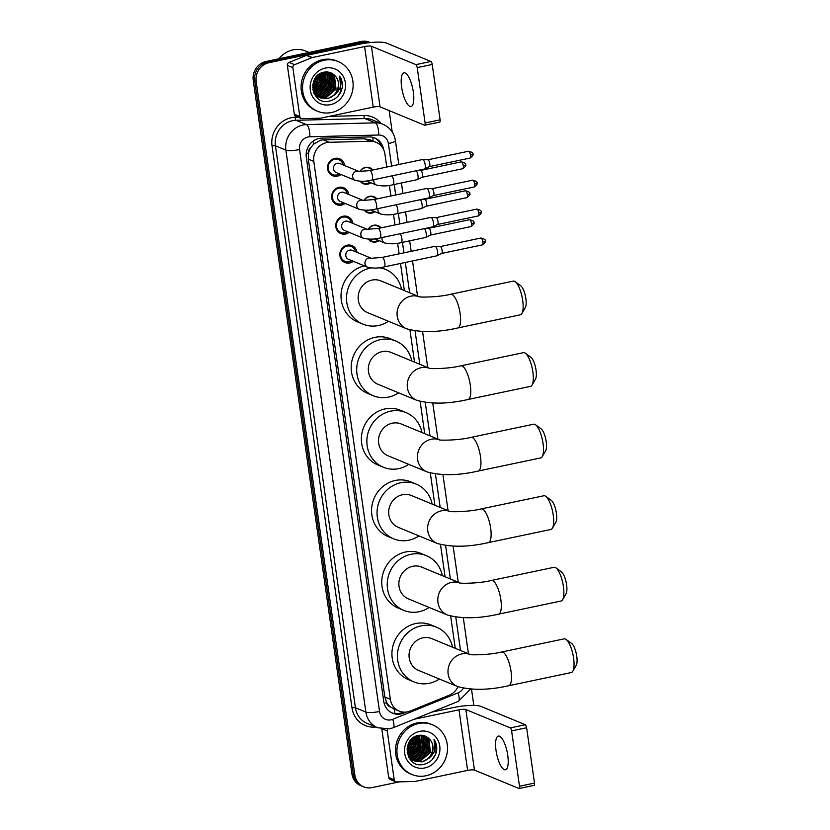 <?xml version="1.0" encoding="UTF-8"?>
<svg xmlns="http://www.w3.org/2000/svg" width="830" height="830" viewBox="0 0 830 830"><rect width="100%" height="100%" fill="white"/><g stroke="black" fill="none" stroke-linecap="round" stroke-linejoin="round"><path stroke-width="1.25" d="M368.022 229.412A8.611 8.01 -67.6 0 1 373.666 225.272A8.611 8.01 -67.6 0 1 378.138 225.667A8.611 8.01 -67.6 0 1 381.084 227.845M379.123 240.627A8.611 8.01 -67.6 0 1 376.042 241.976A8.611 8.01 -67.6 0 1 371.57 241.582A8.611 8.01 -67.6 0 1 368.416 239.133M363.913 200.476A8.611 8.01 -67.6 0 1 369.547 196.337A8.611 8.01 -67.6 0 1 374.019 196.731A8.611 8.01 -67.6 0 1 376.965 198.92M375.004 211.692A8.611 8.01 -67.6 0 1 371.923 213.051A8.611 8.01 -67.6 0 1 367.451 212.646A8.611 8.01 -67.6 0 1 364.297 210.198M359.795 171.551A8.611 8.01 -67.6 0 1 365.428 167.401A8.611 8.01 -67.6 0 1 369.9 167.805A8.611 8.01 -67.6 0 1 372.846 169.984M370.886 182.756A8.611 8.01 -67.6 0 1 367.804 184.115A8.611 8.01 -67.6 0 1 363.333 183.721A8.611 8.01 -67.6 0 1 360.179 181.262M353.31 261.305A9.161 8.518 -67.6 0 1 349.752 262.954A9.161 8.518 -67.6 0 1 344.99 262.529A9.161 8.518 -67.6 0 1 339.947 253.306A9.161 8.518 -67.6 0 1 347.22 245.182A9.161 8.518 -67.6 0 1 351.982 245.597A9.161 8.518 -67.6 0 1 357.014 252.351M349.191 232.369A9.161 8.518 -67.6 0 1 345.633 234.019A9.161 8.518 -67.6 0 1 340.871 233.604A9.161 8.518 -67.6 0 1 335.828 224.37A9.161 8.518 -67.6 0 1 343.101 216.246A9.161 8.518 -67.6 0 1 347.863 216.672A9.161 8.518 -67.6 0 1 352.895 223.415M345.083 203.433A9.161 8.518 -67.6 0 1 341.514 205.093A9.161 8.518 -67.6 0 1 336.752 204.668A9.161 8.518 -67.6 0 1 331.71 195.444A9.161 8.518 -67.6 0 1 338.982 187.31A9.161 8.518 -67.6 0 1 343.745 187.736A9.161 8.518 -67.6 0 1 348.776 194.479M340.964 174.507A9.161 8.518 -67.6 0 1 337.395 176.157A9.161 8.518 -67.6 0 1 332.633 175.732A9.161 8.518 -67.6 0 1 327.591 166.508A9.161 8.518 -67.6 0 1 334.864 158.374A9.161 8.518 -67.6 0 1 339.626 158.8A9.161 8.518 -67.6 0 1 344.658 165.554M386.77 167.058L384.923 154.069A16.144 15.013 112.4 0 0 376.073 142.304L370.284 139.907L364.37 138.786L323.275 139.834L320.671 140.156L313.615 144.171L310.845 147.595A5.385 5.001 112.4 0 0 308.47 153.052A16.144 3.185 171.9 0 1 306.218 153.488M376.073 142.304A16.144 15.013 112.4 0 0 370.315 141.245L329.23 142.293A16.144 15.013 112.4 0 0 326.584 142.604A16.144 15.013 112.4 0 0 313.802 161.425L390.359 699.337A16.144 15.013 112.4 0 0 399.209 711.092A16.144 15.013 112.4 0 0 410.176 711.061L449.165 695.27A16.144 15.013 112.4 0 0 457.984 686.701M390.442 706.921A16.144 15.013 -67.6 0 1 386.666 702.481L386.707 702.751A5.385 5.001 112.4 0 0 390.442 706.921L393.991 708.934A16.144 4.389 -112 0 1 394.945 713.572M308.47 153.052L308.511 153.322A16.144 15.013 -67.6 0 1 310.845 147.595M308.511 153.322L308.293 159.153L384.85 697.055L386.666 702.481M455.265 648.323L450.68 616.109M445.077 576.777L440.502 544.563M434.899 505.231L430.314 473.017M424.711 433.675L420.136 401.461M414.533 362.129L409.947 329.915M404.355 290.583L400.496 263.463M399.126 253.856L397.612 243.252M395.007 224.92L393.493 214.316M390.889 195.984L389.374 185.381M399.438 781.85L372.11 787.587A16.144 15.013 -67.6 0 1 363.716 786.84L362.254 786.238A16.144 15.013 -67.6 0 1 353.404 774.473L254.696 80.925A16.144 15.013 -67.6 0 1 267.478 62.094L362.575 42.102A16.144 15.013 -67.6 0 1 370.232 42.569A16.144 15.013 -67.6 0 0 362.575 42.102L267.478 62.094A16.144 15.013 -67.6 0 0 254.696 80.925L353.404 774.473A16.144 15.013 -67.6 0 0 362.254 786.238L360.791 785.637A16.144 15.013 -67.6 0 1 351.941 773.871L253.233 80.313A16.144 15.013 -67.6 0 1 266.015 61.493L361.112 41.5A16.144 15.013 -67.6 0 1 369.506 42.247L370.273 42.569M383.574 149.545A16.144 15.013 112.4 0 0 374.755 137.967A16.144 15.013 112.4 0 0 369.008 136.919L321.75 138.122A16.144 15.013 112.4 0 0 319.114 138.434A16.144 15.013 112.4 0 0 306.322 157.254L383.771 701.443A16.144 15.013 112.4 0 0 392.632 713.209A16.144 15.013 112.4 0 0 403.588 713.167L406.337 712.057M363.716 786.84A16.144 15.013 -67.6 0 1 354.867 775.085L256.159 81.527A16.144 15.013 -67.6 0 1 268.941 62.707L364.038 42.714A16.144 15.013 -67.6 0 1 369.641 42.631M389.166 110.597L392.206 131.991M471.513 689.201L473.816 705.396M403.266 712.099L402.125 712.565A16.144 15.013 -67.6 0 1 391.905 712.877M374.008 137.687A16.144 15.013 -67.6 0 1 381.458 146.236M413.35 92.078A17.223 5.354 -101.9 0 0 403.951 72.812A17.223 5.354 -101.9 0 0 401.637 87.243A17.223 5.354 -101.9 0 0 411.037 106.51A17.223 5.354 -101.9 0 0 413.35 92.078M299.817 116.522A2.687 2.5 112.4 0 0 301.29 118.483L295.802 116.21A2.687 2.5 -67.6 0 1 294.318 114.25L299.817 116.522L292.865 67.686L287.367 65.414A2.687 2.5 -67.6 0 1 289.079 62.406L306.343 55.413A2.687 2.5 -67.6 0 1 306.778 55.288L359.11 44.281A21.528 4.243 171.9 0 1 386.448 43.098L430.936 61.472A2.687 0.84 78.1 0 1 432.223 64.47L417.21 67.624A2.687 0.84 -101.9 0 0 415.923 64.636L371.435 46.262A5.385 1.058 -8.1 0 0 364.598 46.553L312.267 57.55A2.687 2.5 112.4 0 0 311.841 57.685L294.567 64.678A2.687 2.5 112.4 0 0 292.865 67.686M294.318 114.25L287.367 65.414M301.29 118.483A2.687 2.5 112.4 0 0 302.245 118.659L320.453 118.192A2.687 2.5 112.4 0 0 320.888 118.14L373.22 107.132A5.385 1.058 -8.1 0 1 380.057 106.842L424.545 125.216A2.687 0.84 -101.9 0 0 424.732 125.237A2.687 0.84 -101.9 0 0 425.095 122.985L440.108 119.821L432.223 64.47M440.108 119.821A2.687 0.84 78.1 0 1 439.744 122.083A2.687 0.84 78.1 0 1 439.558 122.062M425.095 122.985L417.21 67.624M279.046 58.754A24.215 22.514 -67.6 0 1 293 49.883A24.215 22.514 -67.6 0 1 305.585 51.004L309.061 52.446M331.554 112.507A26.902 25.014 -67.6 0 1 317.558 111.261A26.902 25.014 -67.6 0 1 302.763 84.162A26.902 25.014 -67.6 0 1 324.115 60.279A26.902 25.014 -67.6 0 1 338.101 61.524A26.902 25.014 -67.6 0 1 352.906 88.623A26.902 25.014 -67.6 0 1 331.554 112.507M317.558 111.261L316.095 110.649A26.902 25.014 -67.6 0 1 301.3 83.55A26.902 25.014 -67.6 0 1 322.652 59.677A26.902 25.014 -67.6 0 1 336.638 60.922L338.101 61.524M342.178 87.876C342.8 83.54 341.95 79.628 339.636 76.142C342.52 83.342 340.819 89.619 334.542 94.983A13.456 12.512 -67.6 0 0 335.258 76.07C332.301 72.781 328.639 71.473 324.25 72.137C306.301 74.804 311.198 105.441 328.929 101.177C335.953 99.569 340.373 95.139 342.178 87.876M325.236 68.112A18.831 17.513 -67.6 0 1 345.353 82.71A18.831 17.513 -67.6 0 1 330.433 104.673A18.831 17.513 -67.6 0 1 310.316 90.076A18.831 17.513 -67.6 0 1 325.236 68.112M314.456 94.257L319.394 97.432L325.401 97.681L335.611 88.997L334.054 76.07L329.655 72.594M329.427 72.501L328.327 72.106M319.633 97.515L325.858 97.867L336.067 89.183L334.511 76.256L329.884 72.687L327.487 72.003M318.544 96.892L323.565 96.923L333.785 88.239L332.228 75.312L328.711 72.272M318.762 97.027L324.022 97.11L334.241 88.426L332.685 75.499L328.95 72.345M317.714 96.301L321.739 96.166L331.948 87.482L330.392 74.555L327.736 72.044M317.921 96.456L322.196 96.353L332.405 87.669L330.859 74.742L327.985 72.096M316.925 95.637L319.903 95.409L330.122 86.725L328.566 73.797L326.792 71.951M317.122 95.813L320.359 95.595L330.579 86.911L329.022 73.984L327.03 71.961M316.168 94.879L318.077 94.651L328.286 85.967L326.73 73.04L325.796 71.961M316.355 95.077L318.533 94.838L328.742 86.164L327.196 73.227L326.055 71.951M315.442 94.029L326.46 85.21L324.727 72.065M315.618 94.247L316.707 94.081L326.916 85.407L325.007 72.034M313.927 93.219L314.477 93.126M314.767 93.064L324.623 84.463L323.607 72.272M314.933 93.313L325.08 84.65L323.887 72.21M314.145 91.974L322.797 83.706L322.403 72.615M314.3 92.255L323.254 83.892L322.714 72.521M313.595 90.719L320.961 82.948L321.137 73.123M313.73 91.051L321.418 83.135L321.459 72.978M313.128 89.267L319.135 82.191L319.757 73.849M313.232 89.65L319.592 82.378L320.11 73.642M312.786 87.492L317.299 81.433L318.232 74.908M312.858 87.97L317.765 81.62L318.637 74.607M312.682 85.137L315.473 80.676L316.417 76.651M312.671 85.812L315.929 80.863L316.915 76.111M312.786 89.495L315.161 94.06L320.069 97.743L327.228 98.428C337.219 96.996 342.043 82.699 335.258 76.07M312.692 84.971L315.618 94.247L320.525 97.93L327.684 98.625L334.542 94.983M315.442 95.782L316.406 96.228M315.369 95.678L317.558 96.685M317.797 96.757L318.513 96.965M315.888 95.543L316.655 95.626M315.276 95.554L315.836 95.658M316.095 95.699L316.863 95.792M314.383 94.122L315.161 94.06M314.518 94.319L315.338 94.278M314.041 93.458L314.643 93.375M314.622 92.825L318.596 90.055M324.115 76.796L323.337 72.345M315.504 94.018L320.432 90.812M325.951 77.553L324.852 72.21M312.931 84.868L315.39 80.51L316.396 76.671M314.757 85.625L317.216 81.267L318.274 77.138M320.256 87.887L322.714 83.54L323.762 79.4M322.082 88.644L324.54 84.287L325.588 80.157M325.744 90.159L328.203 85.801L329.251 81.672M327.57 90.916L330.029 86.559L331.087 82.429M337.789 96.384L341.016 91.093L339.636 76.142M515.191 281.671L520.701 285.707A11.838 3.683 78.1 0 1 525.857 298.572A11.838 3.683 78.1 0 1 525.307 307.608L521.883 313.522A17.223 5.354 -101.9 0 0 522.682 300.377A17.223 5.354 -101.9 0 0 515.191 281.671A17.223 5.354 -101.9 0 0 513.282 281.111L450.721 294.256A17.223 5.354 78.1 0 1 460.121 313.533A17.223 5.354 78.1 0 1 457.807 327.964L520.369 314.809A17.223 5.354 -101.9 0 0 521.883 313.522M419.295 296.756L380.897 280.893A17.223 16.009 112.4 0 0 371.944 280.094A17.223 16.009 112.4 0 0 358.28 295.376A17.223 16.009 112.4 0 0 367.752 312.723L406.669 328.805C421.08 332.737 438.126 332.457 457.807 327.964M388.43 321.272A29.6 27.515 -67.6 0 1 378.407 325.536A29.6 27.515 -67.6 0 1 363.021 324.167A29.6 27.515 -67.6 0 1 346.753 294.349A29.6 27.515 -67.6 0 1 370.232 268.09A29.6 27.515 -67.6 0 1 370.875 267.955M363.021 324.167L357.533 321.895A29.6 27.515 -67.6 0 1 341.234 292.253A29.6 27.515 -67.6 0 1 364.412 265.89M379.092 267.727A29.6 27.515 -67.6 0 1 385.618 269.46A29.6 27.515 -67.6 0 1 401.585 289.442M525.369 353.227L530.889 357.263A11.838 3.683 78.1 0 1 536.035 370.118A11.838 3.683 78.1 0 1 535.485 379.154L532.072 385.068A17.223 5.354 -101.9 0 0 532.86 371.923A17.223 5.354 -101.9 0 0 525.369 353.227A17.223 5.354 -101.9 0 0 523.46 352.657L460.899 365.812A17.223 5.354 78.1 0 1 470.299 385.079A17.223 5.354 78.1 0 1 467.985 399.51L530.546 386.355A17.223 5.354 -101.9 0 0 532.072 385.068M429.483 368.302L391.075 352.439A17.223 16.009 112.4 0 0 382.132 351.65A17.223 16.009 112.4 0 0 368.458 366.933A17.223 16.009 112.4 0 0 377.93 384.269L416.857 400.351C431.268 404.283 448.304 404.002 467.985 399.51M398.618 392.818A29.6 27.515 -67.6 0 1 388.596 397.082A29.6 27.515 -67.6 0 1 373.21 395.713A29.6 27.515 -67.6 0 1 356.931 365.906A29.6 27.515 -67.6 0 1 380.42 339.636A29.6 27.515 -67.6 0 1 395.806 341.006A29.6 27.515 -67.6 0 1 411.763 360.988M373.21 395.713L367.711 393.441A29.6 27.515 -67.6 0 1 351.443 363.633A29.6 27.515 -67.6 0 1 374.921 337.364A29.6 27.515 -67.6 0 1 390.308 338.733L395.806 341.006M535.558 424.773L541.067 428.809A11.838 3.683 78.1 0 1 546.223 441.664A11.838 3.683 78.1 0 1 545.673 450.7L542.249 456.625A17.223 5.354 -101.9 0 0 543.048 443.479A17.223 5.354 -101.9 0 0 535.558 424.773A17.223 5.354 -101.9 0 0 533.649 424.203L471.087 437.358A17.223 5.354 78.1 0 1 480.487 456.625A17.223 5.354 78.1 0 1 478.173 471.056L540.735 457.911A17.223 5.354 -101.9 0 0 542.249 456.625M439.661 439.858L401.264 423.995A17.223 16.009 112.4 0 0 392.31 423.196A17.223 16.009 112.4 0 0 378.646 438.479A17.223 16.009 112.4 0 0 388.118 455.826L427.035 471.897C441.446 475.829 458.492 475.549 478.173 471.056M408.796 464.364A29.6 27.515 -67.6 0 1 398.774 468.628A29.6 27.515 -67.6 0 1 383.387 467.259A29.6 27.515 -67.6 0 1 367.109 437.452A29.6 27.515 -67.6 0 1 390.598 411.182A29.6 27.515 -67.6 0 1 405.984 412.552A29.6 27.515 -67.6 0 1 421.951 432.534M383.387 467.259L377.899 464.997A29.6 27.515 -67.6 0 1 361.621 435.179A29.6 27.515 -67.6 0 1 385.11 408.91A29.6 27.515 -67.6 0 1 400.496 410.29L405.984 412.552M545.735 496.319L551.255 500.355A11.838 3.683 78.1 0 1 556.401 513.22A11.838 3.683 78.1 0 1 555.851 522.257L552.427 528.171A17.223 5.354 -101.9 0 0 553.226 515.025A17.223 5.354 -101.9 0 0 545.735 496.319A17.223 5.354 -101.9 0 0 543.826 495.759L481.265 508.904A17.223 5.354 78.1 0 1 490.665 528.181A17.223 5.354 78.1 0 1 488.351 542.613L550.913 529.457A17.223 5.354 -101.9 0 0 552.427 528.171M449.85 511.405L411.441 495.541A17.223 16.009 112.4 0 0 402.498 494.742A17.223 16.009 112.4 0 0 388.824 510.025A17.223 16.009 112.4 0 0 398.296 527.372L437.223 543.453C451.634 547.385 468.67 547.105 488.351 542.613M418.984 535.91A29.6 27.515 -67.6 0 1 408.962 540.185A29.6 27.515 -67.6 0 1 393.576 538.805A29.6 27.515 -67.6 0 1 377.297 508.998A29.6 27.515 -67.6 0 1 400.786 482.728A29.6 27.515 -67.6 0 1 416.172 484.108A29.6 27.515 -67.6 0 1 432.129 504.09M393.576 538.805L388.077 536.543A29.6 27.515 -67.6 0 1 371.809 506.736A29.6 27.515 -67.6 0 1 395.288 480.466A29.6 27.515 -67.6 0 1 410.674 481.836L416.172 484.108M555.924 567.865L561.433 571.901A11.838 3.683 78.1 0 1 566.589 584.766A11.838 3.683 78.1 0 1 566.039 593.803L562.615 599.716A17.223 5.354 -101.9 0 0 563.414 586.571A17.223 5.354 -101.9 0 0 555.924 567.865A17.223 5.354 -101.9 0 0 554.015 567.305L491.453 580.461A17.223 5.354 78.1 0 1 500.853 599.727A17.223 5.354 78.1 0 1 498.54 614.159L561.101 601.003A17.223 5.354 -101.9 0 0 562.615 599.716M460.028 582.951L421.63 567.087A17.223 16.009 112.4 0 0 412.676 566.288A17.223 16.009 112.4 0 0 399.012 581.581A17.223 16.009 112.4 0 0 408.485 598.918L447.401 614.999C461.812 618.931 478.858 618.651 498.54 614.159M429.162 607.467A29.6 27.515 -67.6 0 1 419.14 611.731A29.6 27.515 -67.6 0 1 403.754 610.361A29.6 27.515 -67.6 0 1 387.475 580.554A29.6 27.515 -67.6 0 1 410.964 554.284A29.6 27.515 -67.6 0 1 426.35 555.654A29.6 27.515 -67.6 0 1 442.317 575.636M403.754 610.361L398.265 608.089A29.6 27.515 -67.6 0 1 381.987 578.282A29.6 27.515 -67.6 0 1 405.476 552.012A29.6 27.515 -67.6 0 1 420.862 553.382L426.35 555.654M566.101 639.422L571.621 643.458A11.838 3.683 78.1 0 1 576.767 656.312A11.838 3.683 78.1 0 1 576.217 665.349L572.793 671.263A17.223 5.354 -101.9 0 0 573.592 658.117A17.223 5.354 -101.9 0 0 566.101 639.422A17.223 5.354 -101.9 0 0 564.192 638.851L501.631 652.007A17.223 5.354 78.1 0 1 511.031 671.273A17.223 5.354 78.1 0 1 508.717 685.705L571.279 672.549A17.223 5.354 -101.9 0 0 572.793 671.263M470.216 654.497L431.808 638.644A17.223 16.009 112.4 0 0 422.864 637.845A17.223 16.009 112.4 0 0 409.19 653.127A17.223 16.009 112.4 0 0 418.662 670.464L457.589 686.545C472 690.477 489.036 690.197 508.717 685.705M439.35 679.013A29.6 27.515 -67.6 0 1 429.328 683.277A29.6 27.515 -67.6 0 1 413.942 681.907A29.6 27.515 -67.6 0 1 397.663 652.1A29.6 27.515 -67.6 0 1 421.152 625.83A29.6 27.515 -67.6 0 1 436.539 627.2A29.6 27.515 -67.6 0 1 452.495 647.182M413.942 681.907L408.443 679.635A29.6 27.515 -67.6 0 1 392.175 649.828A29.6 27.515 -67.6 0 1 415.654 623.558A29.6 27.515 -67.6 0 1 431.04 624.928L436.539 627.2M343.163 164.931A8.072 7.501 112.4 0 0 338.848 159.661A8.072 7.501 112.4 0 0 334.646 159.287A8.072 7.501 112.4 0 0 328.244 166.446A8.072 7.501 112.4 0 0 332.685 174.58A8.072 7.501 112.4 0 0 336.876 174.954A8.072 7.501 112.4 0 0 339.46 173.885M358.902 171.437L339.812 163.552A4.845 4.503 112.4 0 0 333.452 167.619A4.845 4.503 112.4 0 0 336.108 172.505L355.302 180.421A4.845 4.503 112.4 0 1 356.475 171.25A4.845 4.503 112.4 0 1 358.892 171.437L358.996 171.478M371.819 180.1A4.845 1.504 78.1 0 0 372.504 176.334A4.845 1.504 78.1 0 0 372.463 176.043A4.845 1.504 78.1 0 0 369.827 170.617L422.574 159.526A4.845 1.504 78.1 0 1 422.698 159.516A4.845 1.504 78.1 0 1 422.906 159.568A4.845 1.504 78.1 0 1 425.219 164.952A4.845 1.504 78.1 0 1 424.68 168.967A4.845 1.504 78.1 0 1 424.566 169.009L371.819 180.1C366.341 181.542 360.832 181.646 355.302 180.421M427.803 159.806A3.496 1.089 78.1 0 1 427.855 159.796A3.496 1.089 78.1 0 1 427.948 159.785A3.496 1.089 78.1 0 1 428.093 159.817A3.496 1.089 78.1 0 1 429.764 163.707A3.496 1.089 78.1 0 1 429.38 166.612A3.496 1.089 78.1 0 1 429.297 166.633L470.039 158.074C472.861 155.801 473.774 154.494 472.778 154.162A3.496 0.685 171.9 0 1 470.506 155.137A3.496 1.089 78.1 0 1 470.039 158.074M347.282 193.867A8.072 7.501 112.4 0 0 342.966 188.586A8.072 7.501 112.4 0 0 338.764 188.213A8.072 7.501 112.4 0 0 332.363 195.382A8.072 7.501 112.4 0 0 336.804 203.506A8.072 7.501 112.4 0 0 340.995 203.879A8.072 7.501 112.4 0 0 343.579 202.821M363.021 200.372L343.931 192.477A4.845 4.503 112.4 0 0 337.561 196.554A4.845 4.503 112.4 0 0 340.227 201.431L359.411 209.357A4.845 4.503 112.4 0 1 360.594 200.186A4.845 4.503 112.4 0 1 363.011 200.362M375.928 209.025A4.845 1.504 78.1 0 0 376.623 205.269A4.845 1.504 78.1 0 0 376.581 204.969A4.845 1.504 78.1 0 0 373.936 199.553L426.693 188.462A4.845 1.504 78.1 0 1 426.817 188.452A4.845 1.504 78.1 0 1 427.025 188.503A4.845 1.504 78.1 0 1 429.338 193.878A4.845 1.504 78.1 0 1 428.799 197.903A4.845 1.504 78.1 0 1 428.685 197.934L375.928 209.025C370.46 210.467 364.951 210.581 359.411 209.357M431.922 188.742A3.496 1.089 78.1 0 1 431.974 188.721A3.496 1.089 78.1 0 1 432.067 188.721A3.496 1.089 78.1 0 1 432.212 188.752A3.496 1.089 78.1 0 1 433.883 192.643A3.496 1.089 78.1 0 1 433.499 195.538A3.496 1.089 78.1 0 1 433.416 195.569M351.401 222.803A8.072 7.501 112.4 0 0 347.075 217.522A8.072 7.501 112.4 0 0 342.883 217.149A8.072 7.501 112.4 0 0 336.482 224.318A8.072 7.501 112.4 0 0 340.912 232.442A8.072 7.501 112.4 0 0 345.114 232.815A8.072 7.501 112.4 0 0 347.697 231.746M363.53 238.293C369.07 239.517 374.569 239.403 380.047 237.961A4.845 1.504 78.1 0 0 380.742 234.195A4.845 1.504 78.1 0 0 380.7 233.904A4.845 1.504 78.1 0 0 378.055 228.489L367.099 229.288L348.04 221.413A4.845 4.503 112.4 0 0 341.68 225.49A4.845 4.503 112.4 0 0 344.346 230.367L363.53 238.293A4.845 4.503 112.4 0 1 364.712 229.111A4.845 4.503 112.4 0 1 367.13 229.298L367.233 229.339M378.055 228.489L430.812 217.398A4.845 1.504 78.1 0 1 430.936 217.387A4.845 1.504 78.1 0 1 431.133 217.429A4.845 1.504 78.1 0 1 433.457 222.814A4.845 1.504 78.1 0 1 432.918 226.829A4.845 1.504 78.1 0 1 432.804 226.87L380.047 237.961M436.041 217.668A3.496 1.089 78.1 0 1 436.092 217.657A3.496 1.089 78.1 0 1 436.186 217.647A3.496 1.089 78.1 0 1 436.331 217.688A3.496 1.089 78.1 0 1 438.001 221.569A3.496 1.089 78.1 0 1 437.618 224.474A3.496 1.089 78.1 0 1 437.535 224.505M355.51 251.729A8.072 7.501 112.4 0 0 351.194 246.458A8.072 7.501 112.4 0 0 347.002 246.085A8.072 7.501 112.4 0 0 340.601 253.243A8.072 7.501 112.4 0 0 345.031 261.377A8.072 7.501 112.4 0 0 349.233 261.751A8.072 7.501 112.4 0 0 351.816 260.682M349.648 250.121A4.845 4.503 112.4 0 0 348.465 259.302L367.649 267.229A4.845 4.503 112.4 0 1 368.831 258.047A4.845 4.503 112.4 0 1 371.249 258.234L352.159 250.349A4.845 4.503 112.4 0 0 349.648 250.121M384.166 266.897A4.845 1.504 78.1 0 0 384.861 263.131A4.845 1.504 78.1 0 0 384.819 262.84A4.845 1.504 78.1 0 0 382.174 257.414L434.93 246.323A4.845 1.504 78.1 0 1 435.055 246.313A4.845 1.504 78.1 0 1 435.252 246.365A4.845 1.504 78.1 0 1 437.576 251.749A4.845 1.504 78.1 0 1 437.037 255.765A4.845 1.504 78.1 0 1 436.922 255.806L384.166 266.897C378.688 268.339 373.189 268.443 367.649 267.229M440.159 246.603A3.496 1.089 78.1 0 1 440.211 246.593A3.496 1.089 78.1 0 1 440.294 246.583A3.496 1.089 78.1 0 1 440.45 246.624A3.496 1.089 78.1 0 1 442.12 250.504A3.496 1.089 78.1 0 1 441.736 253.409A3.496 1.089 78.1 0 1 441.653 253.441M372.058 170.15A8.072 7.501 112.4 0 0 369.329 168.148A8.072 7.501 112.4 0 0 365.138 167.774A8.072 7.501 112.4 0 0 359.909 171.561M360.635 181.272A8.072 7.501 112.4 0 0 363.167 183.067A8.072 7.501 112.4 0 0 367.368 183.44A8.072 7.501 112.4 0 0 369.952 182.372M366.507 180.95A4.845 4.503 112.4 0 0 366.601 180.992L376.488 185.069A4.845 4.503 112.4 0 1 373.925 179.654M416.297 170.741A4.845 1.504 78.1 0 1 417.978 175.576A4.845 1.504 78.1 0 1 417.438 179.591A4.845 1.504 78.1 0 1 417.324 179.633L393.005 184.748C387.527 186.19 382.018 186.294 376.488 185.069M420.561 170.43A3.496 1.089 78.1 0 1 420.613 170.42A3.496 1.089 78.1 0 1 420.706 170.409A3.496 1.089 78.1 0 1 420.852 170.441A3.496 1.089 78.1 0 1 422.522 174.331A3.496 1.089 78.1 0 1 422.138 177.236A3.496 1.089 78.1 0 1 422.055 177.267M376.166 199.086A8.072 7.501 112.4 0 0 373.448 197.084A8.072 7.501 112.4 0 0 369.257 196.71A8.072 7.501 112.4 0 0 364.028 200.487M364.744 210.208A8.072 7.501 112.4 0 0 367.285 212.003A8.072 7.501 112.4 0 0 371.487 212.376A8.072 7.501 112.4 0 0 374.071 211.308M370.626 209.886A4.845 4.503 112.4 0 0 370.72 209.928L380.607 214.005A4.845 4.503 112.4 0 1 378.034 208.589M420.416 199.677A4.845 1.504 78.1 0 1 422.096 204.502A4.845 1.504 78.1 0 1 421.557 208.527A4.845 1.504 78.1 0 1 421.443 208.569L397.124 213.673C391.646 215.115 386.137 215.229 380.607 214.005M424.68 199.366A3.496 1.089 78.1 0 1 424.732 199.345A3.496 1.089 78.1 0 1 424.825 199.345A3.496 1.089 78.1 0 1 424.97 199.376A3.496 1.089 78.1 0 1 426.641 203.267A3.496 1.089 78.1 0 1 426.257 206.162A3.496 1.089 78.1 0 1 426.174 206.193M380.285 228.011A8.072 7.501 112.4 0 0 377.567 226.009A8.072 7.501 112.4 0 0 373.376 225.636A8.072 7.501 112.4 0 0 368.147 229.422M368.862 239.144A8.072 7.501 112.4 0 0 371.404 240.928A8.072 7.501 112.4 0 0 375.596 241.302A8.072 7.501 112.4 0 0 378.19 240.244M374.745 238.812A4.845 4.503 112.4 0 0 374.838 238.853L384.715 242.941A4.845 4.503 112.4 0 1 382.153 237.515M424.524 228.613A4.845 1.504 78.1 0 1 426.215 233.438A4.845 1.504 78.1 0 1 425.676 237.453A4.845 1.504 78.1 0 1 425.562 237.494L401.232 242.609C395.765 244.051 390.256 244.165 384.715 242.941M428.799 228.302A3.496 1.089 78.1 0 1 428.851 228.281A3.496 1.089 78.1 0 1 428.944 228.281A3.496 1.089 78.1 0 1 429.089 228.312A3.496 1.089 78.1 0 1 430.76 232.193A3.496 1.089 78.1 0 1 430.376 235.098A3.496 1.089 78.1 0 1 430.293 235.129M507.752 755.341A17.223 5.354 -101.9 0 0 498.342 736.075A17.223 5.354 -101.9 0 0 496.029 750.507A17.223 5.354 -101.9 0 0 505.429 769.773A17.223 5.354 -101.9 0 0 507.752 755.341M394.209 779.785A2.687 2.5 112.4 0 0 395.682 781.746L390.193 779.474A2.687 2.5 -67.6 0 1 388.72 777.513L394.209 779.785L387.257 730.95L382.838 729.124M388.72 777.513L381.81 728.968M431.745 712.119L453.502 707.544A21.528 4.243 171.9 0 1 480.85 706.361L525.338 724.735A2.687 0.84 78.1 0 1 526.625 727.734L511.612 730.888A2.687 0.84 -101.9 0 0 510.326 727.9L465.838 709.526A5.385 1.058 -8.1 0 0 459 709.816L414.149 719.247M395.682 781.746A2.687 2.5 112.4 0 0 396.647 781.922L414.844 781.455A2.687 2.5 112.4 0 0 415.291 781.404L467.622 770.396A5.385 1.058 -8.1 0 1 474.459 770.105L518.947 788.479A2.687 0.84 -101.9 0 0 519.124 788.5A2.687 0.84 -101.9 0 0 519.487 786.249L534.499 783.084L526.625 727.734M534.499 783.084A2.687 0.84 78.1 0 1 534.136 785.346A2.687 0.84 78.1 0 1 533.96 785.325M519.487 786.249L511.612 730.888M387.6 729.155A2.687 2.5 112.4 0 0 387.257 730.95M425.946 775.77A26.902 25.014 -67.6 0 1 411.96 774.525A26.902 25.014 -67.6 0 1 397.165 747.425A26.902 25.014 -67.6 0 1 418.517 723.542A26.902 25.014 -67.6 0 1 432.503 724.787A26.902 25.014 -67.6 0 1 447.297 751.887A26.902 25.014 -67.6 0 1 425.946 775.77M411.96 774.525L410.497 773.923A26.902 25.014 -67.6 0 1 395.702 746.813A26.902 25.014 -67.6 0 1 417.054 722.94A26.902 25.014 -67.6 0 1 431.04 724.185L432.503 724.787M436.57 751.14C437.192 746.803 436.352 742.892 434.038 739.405C436.912 746.606 435.211 752.883 428.944 758.247A13.456 12.512 -67.6 0 0 429.65 739.333C426.703 736.044 423.03 734.737 418.652 735.401C400.703 738.067 405.6 768.705 423.331 764.44C430.355 762.832 434.764 758.402 436.57 751.14M419.627 731.375A18.831 17.513 -67.6 0 1 439.744 745.973A18.831 17.513 -67.6 0 1 424.836 767.937A18.831 17.513 -67.6 0 1 404.708 753.339A18.831 17.513 -67.6 0 1 419.627 731.375M413.807 760.664L419.793 760.944L430.002 752.26L428.456 739.333L424.047 735.857M423.819 735.764L422.719 735.37M414.025 760.778L420.25 761.131L430.469 752.447L428.913 739.52L424.275 735.951L421.879 735.266M412.946 760.155L417.967 760.187L428.176 751.503L426.62 738.576L423.113 735.536M413.153 760.29L418.424 760.373L428.633 751.69L427.077 738.762L423.352 735.608M412.116 759.564L416.131 759.429L426.35 750.745L424.794 737.818L422.138 735.307M412.313 759.72L416.587 759.616L426.807 750.932L425.251 738.005L422.377 735.359M411.317 758.9L414.305 758.672L424.514 749.988L422.958 737.061L421.194 735.214M411.514 759.077L414.761 758.859L424.97 750.175L423.425 737.248L421.433 735.224M410.56 758.143L412.469 757.915L422.688 749.231L421.132 736.303L420.198 735.224M410.746 758.34L412.925 758.101L423.144 749.428L421.588 736.49L420.447 735.214M409.844 757.292L420.852 748.473L419.129 735.328M410.02 757.51L411.099 757.344L421.308 748.67L419.399 735.297M408.329 756.493L408.868 756.389M409.169 756.327L419.026 747.726L417.998 735.536M409.335 756.576L419.482 747.913L418.289 735.473M408.547 755.238L417.189 746.969L416.805 735.878M408.692 755.518L417.646 747.156L417.106 735.785M407.987 753.982L415.363 746.212L415.529 736.386M408.121 754.314L415.82 746.398L415.861 736.241M407.52 752.53L413.527 745.454L414.16 737.113M407.634 752.914L413.983 745.641L414.512 736.905M407.177 750.756L411.701 744.697L412.635 738.181M407.509 751.046L412.157 744.884L413.029 737.87M407.084 748.401L409.864 743.939L410.819 739.914M407.074 749.075L410.321 744.126L411.317 739.374M407.177 752.758L409.553 757.323L414.471 761.006L421.63 761.691C431.621 760.259 436.435 745.963 429.65 739.333M407.094 748.245L410.01 757.51L414.927 761.193L422.086 761.888L428.944 758.247M408.848 757.52L413.568 760.591M413.091 760.436L413.786 760.695M409.844 759.045L410.809 759.491M409.761 758.942L411.96 759.948M412.199 760.021L412.915 760.228M410.279 758.807L411.058 758.89M409.678 758.817L410.238 758.921M410.487 758.962L411.255 759.056M408.775 757.385L409.564 757.323M408.92 757.583L409.74 757.541M408.443 756.732L409.045 756.638M409.024 756.089L412.998 753.318M418.517 740.059L417.729 735.608M409.906 757.282L414.824 754.076M420.343 740.817L419.243 735.473M407.323 748.131L409.781 743.773L410.798 739.935M409.159 748.888L411.618 744.531L412.666 740.402M414.647 751.15L417.106 746.803L418.154 742.663M416.484 751.907L418.943 747.56L419.99 743.421M420.136 753.422L422.595 749.065L423.653 744.935M421.972 754.18L424.431 749.822L425.479 745.693M432.181 759.647L435.418 754.356L434.038 739.405M323.275 139.834L329.23 142.293M373.116 141.079A16.144 5.499 -91.5 0 0 372.732 137.313M313.615 144.171A16.144 5.499 -91.5 0 0 313.408 140.924M386.707 702.751A16.144 3.185 171.9 0 1 384.134 703.249M308.293 159.153L313.802 161.425M364.37 138.786L370.315 141.245M384.85 697.055L390.359 699.337M351.941 773.871L354.867 775.085M253.233 80.313L256.159 81.527M266.015 61.493L268.941 62.707M361.112 41.5L364.038 42.714M391.594 166.042L388.399 143.569A10.759 10.002 112.4 0 0 378.667 135.02L309.839 136.774A10.759 10.002 112.4 0 0 308.075 136.981A10.759 10.002 112.4 0 0 299.557 149.535L379.528 711.476A10.759 10.002 112.4 0 0 391.034 719.817A10.759 10.002 112.4 0 0 392.746 719.299L458.056 692.853A10.759 10.002 112.4 0 0 463.358 688.246M379.528 711.476A10.759 2.127 -8.1 0 1 365.864 712.067L285.883 150.126A21.528 20.013 -67.6 0 1 302.929 125.029A21.528 20.013 -67.6 0 1 306.457 124.614L296.019 120.298A21.528 20.013 112.4 0 0 292.492 120.713A21.528 20.013 112.4 0 0 275.446 145.81L355.427 707.762A21.528 20.013 112.4 0 0 367.233 723.449L377.66 727.754A21.528 20.013 -67.6 0 1 365.864 712.067L355.427 707.762A2.687 0.529 171.9 0 0 352.003 707.907L272.033 145.966A2.687 0.529 171.9 0 1 275.446 145.81L285.883 150.126A10.759 2.127 -8.1 0 0 299.557 149.535M377.66 727.754L389.581 728.844L393.119 727.754A10.759 2.926 -112 0 0 392.746 719.299M272.033 145.966A24.215 22.514 -67.6 0 1 291.206 117.725A24.215 22.514 -67.6 0 1 295.169 117.258L298.157 117.186M329.199 116.387L363.997 115.505A24.215 22.514 -67.6 0 1 381.126 123.514M375.845 727.007A24.215 22.514 -67.6 0 1 352.003 707.907M309.839 136.774A10.759 3.662 -91.5 0 0 306.457 124.614L375.274 122.85L364.837 118.545L296.019 120.298A2.687 0.913 88.5 0 1 295.169 117.258M378.667 135.02A10.759 3.662 -91.5 0 0 375.274 122.85A21.528 20.013 -67.6 0 1 382.941 124.261L372.504 119.956A21.528 20.013 112.4 0 0 364.837 118.545A2.687 0.913 88.5 0 1 363.997 115.505M460.546 650.513L455.795 617.147M450.368 578.956L445.617 545.59M440.18 507.41L435.428 474.044M430.002 435.864L425.251 402.498M419.814 364.318L415.062 330.952M409.636 292.762L405.32 262.446M403.951 252.839L402.457 242.35M399.832 223.903L398.338 213.424M395.713 194.977L394.219 184.488M393.119 727.754L458.43 701.319A10.759 2.926 -112 0 0 458.056 692.853M388.399 143.569A10.759 2.127 -8.1 0 0 395.391 140.54C394.084 132.862 389.934 127.436 382.941 124.261M402.125 712.565L403.588 713.167M380.057 106.842L371.435 46.262M373.22 107.132L364.598 46.553M306.778 55.288L312.267 57.55M415.923 64.636L430.936 61.472M311.841 57.685L306.343 55.413M289.079 62.406L294.567 64.678M419.233 296.746A17.223 16.009 112.4 0 0 410.871 296.175A17.223 16.009 112.4 0 0 397.228 316.251A17.223 16.009 112.4 0 0 406.669 328.805M429.421 368.292A17.223 16.009 112.4 0 0 421.049 367.721A17.223 16.009 112.4 0 0 407.416 387.807A17.223 16.009 112.4 0 0 416.857 400.351M439.599 439.838A17.223 16.009 112.4 0 0 431.237 439.267A17.223 16.009 112.4 0 0 417.594 459.353A17.223 16.009 112.4 0 0 427.035 471.897M449.787 511.394A17.223 16.009 112.4 0 0 441.415 510.824A17.223 16.009 112.4 0 0 427.782 530.899A17.223 16.009 112.4 0 0 437.223 543.453M459.965 582.94A17.223 16.009 112.4 0 0 451.603 582.37A17.223 16.009 112.4 0 0 437.96 602.445A17.223 16.009 112.4 0 0 447.401 614.999M470.154 654.486A17.223 16.009 112.4 0 0 461.781 653.916A17.223 16.009 112.4 0 0 448.148 674.002A17.223 16.009 112.4 0 0 457.589 686.545M472.778 154.162C473.588 153.156 472.197 152.181 468.597 151.226A3.496 1.089 78.1 0 1 470.506 155.137M474.158 187.009C476.98 184.737 477.893 183.43 476.897 183.088C477.707 182.081 476.316 181.106 472.716 180.162A3.496 1.089 78.1 0 1 474.625 184.073A3.496 1.089 78.1 0 1 474.158 187.009L433.457 195.558M476.897 183.088A3.496 0.685 171.9 0 1 474.625 184.073M478.267 215.935C481.099 213.673 482.012 212.366 481.016 212.024C481.825 211.017 480.435 210.042 476.835 209.098A3.496 1.089 78.1 0 1 478.744 213.009A3.496 1.089 78.1 0 1 478.267 215.935L437.576 224.494M481.016 212.024A3.496 0.685 171.9 0 1 478.744 213.009M482.386 244.871C485.218 242.599 486.131 241.302 485.135 240.959C485.944 239.953 484.544 238.978 480.954 238.023A3.496 1.089 78.1 0 1 482.863 241.945A3.496 1.089 78.1 0 1 482.386 244.871L441.695 253.43L437.037 255.765M485.135 240.959A3.496 0.685 171.9 0 1 482.863 241.945M462.798 168.698C465.62 166.425 466.533 165.129 465.537 164.786C466.346 163.78 464.956 162.804 461.356 161.85A3.496 1.089 78.1 0 1 463.264 165.761A3.496 1.089 78.1 0 1 462.798 168.698L422.096 177.257M465.537 164.786A3.496 0.685 171.9 0 1 463.264 165.761M391.968 175.856A4.845 1.504 78.1 0 1 393.648 180.691A4.845 1.504 78.1 0 1 393.69 180.982A4.845 1.504 78.1 0 1 393.005 184.748M466.917 197.633C469.739 195.361 470.651 194.054 469.656 193.712C470.465 192.705 469.075 191.73 465.474 190.786A3.496 1.089 78.1 0 1 467.383 194.697A3.496 1.089 78.1 0 1 466.917 197.633L426.215 206.182M469.656 193.712A3.496 0.685 171.9 0 1 467.383 194.697M396.086 204.792A4.845 1.504 78.1 0 1 397.767 209.617A4.845 1.504 78.1 0 1 397.809 209.917A4.845 1.504 78.1 0 1 397.124 213.673M471.025 226.559C473.857 224.297 474.77 222.99 473.774 222.648C474.584 221.641 473.193 220.666 469.593 219.722A3.496 1.089 78.1 0 1 471.502 223.633A3.496 1.089 78.1 0 1 471.025 226.559L430.334 235.118L425.676 237.453M473.774 222.648A3.496 0.685 171.9 0 1 471.502 223.633M400.205 233.728A4.845 1.504 78.1 0 1 401.886 238.552A4.845 1.504 78.1 0 1 401.928 238.843A4.845 1.504 78.1 0 1 401.232 242.609M474.459 770.105L465.838 709.526M467.622 770.396L459 709.816M510.326 727.9L525.338 724.735M393.669 708.81L399.209 711.092M458.43 701.319L470.475 689.139M468.431 653.77L463.306 617.728M458.253 582.214L453.118 546.182M448.065 510.668L442.94 474.625M437.887 439.122L432.762 403.079M427.699 367.576L422.574 331.533M417.521 296.019L412.531 260.931M411.161 251.324L409.667 240.835M407.042 222.388L405.548 211.909M402.924 193.463L401.43 182.974M398.805 164.527L395.391 140.54M424.732 125.237L439.744 122.083M450.721 294.256C437.12 297.68 416.878 297.223 419.088 296.715L419.824 296.974M385.618 269.46L380.856 267.488M460.899 365.812C447.308 369.226 427.066 368.779 429.266 368.261L430.002 368.52M471.087 437.358C457.486 440.772 437.244 440.325 439.454 439.807L440.19 440.066M481.265 508.904C467.674 512.318 447.432 511.871 449.632 511.363L450.368 511.622M491.453 580.461C477.852 583.874 457.61 583.417 459.81 582.909L460.546 583.168M501.631 652.007C488.04 655.42 467.798 654.974 469.998 654.455L470.735 654.714M332.685 174.58L329.323 173.19M427.948 159.785L422.698 159.516M338.848 159.661L335.486 158.271M369.827 170.617L358.861 171.426M429.38 166.612L424.68 168.967M468.597 151.226L427.896 159.785M336.804 203.506L333.442 202.126M432.067 188.721L426.817 188.452M342.966 188.586L339.605 187.207M373.936 199.553L363.115 200.404M433.499 195.538L428.799 197.903M472.716 180.162L432.015 188.711M340.912 232.442L337.561 231.062M436.186 217.647L430.936 217.387M347.075 217.522L343.724 216.142M437.618 224.474L432.918 226.829M476.835 209.098L436.134 217.647M345.031 261.377L341.68 259.987M440.294 246.583L435.055 246.313M351.194 246.458L347.843 245.068M382.174 257.414L371.352 258.275M480.954 238.023L440.253 246.583M363.167 183.067L360.957 182.154M420.706 170.409L418.434 170.295M369.329 168.148L367.119 167.235M422.138 177.236L417.438 179.591M461.356 161.85L420.654 170.409M367.285 212.003L365.076 211.09M424.825 199.345L422.553 199.231M373.448 197.084L371.238 196.171M426.257 206.162L421.557 208.527M465.474 190.786L424.773 199.345M371.404 240.928L369.194 240.026M428.944 228.281L426.672 228.157M377.567 226.009L375.357 225.096M469.593 219.722L428.892 228.271M519.124 788.5L534.136 785.346"/></g></svg>
